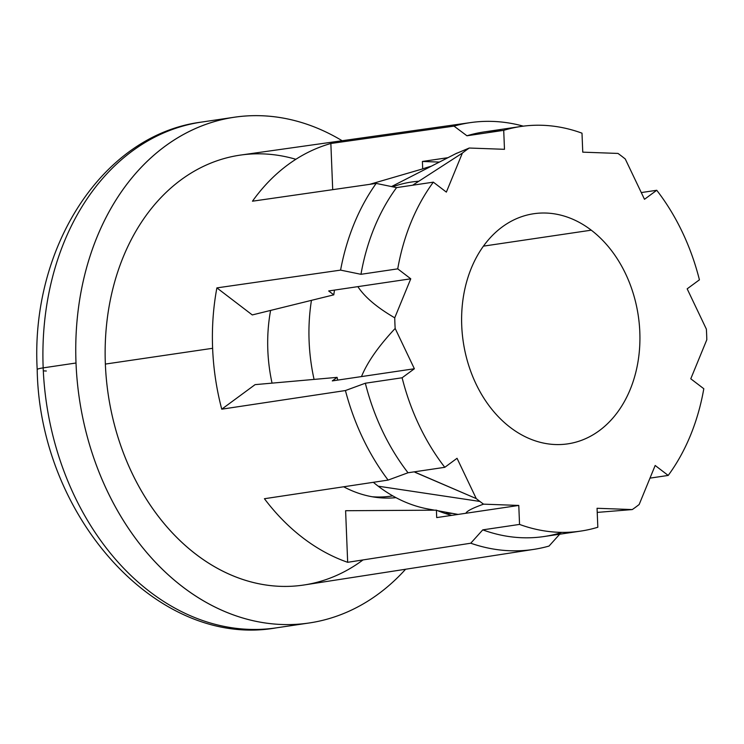 <?xml version="1.0" encoding="UTF-8"?>
<svg xmlns="http://www.w3.org/2000/svg" width="744" height="744" viewBox="0 0 744 744"><rect width="100%" height="100%" fill="white"/><g stroke="black" fill="none" stroke-linecap="round" stroke-linejoin="round"><path stroke-width="1.12" d="M396.571 187.609A204.507 155.561 81.6 0 0 360.97 274.303L340.585 270.118A215.732 164.089 -98.4 0 1 376.185 183.415L396.571 187.609L433.334 182.159A204.507 155.561 81.6 0 0 397.733 268.854L360.97 274.303A204.507 155.561 -98.4 0 1 396.571 187.609L376.185 183.415L252.476 201.196A216.56 164.731 -98.4 0 1 330.857 143.49L332.708 189.664L330.857 143.49A216.56 164.731 81.6 0 0 252.476 201.196L376.185 183.415A215.732 164.089 81.6 0 0 340.585 270.118L216.885 287.891L252.281 314.935L216.885 287.891A216.56 164.731 81.6 0 0 212.617 348.294A216.56 164.731 -98.4 0 1 216.885 287.891L340.585 270.118L360.97 274.303L397.733 268.854A204.507 155.561 -98.4 0 1 433.334 182.159L396.571 187.609M446.363 192.11L433.334 182.159L446.363 192.11L462.377 153.087L446.363 192.11M412.66 185.219L462.377 153.087L412.66 185.219M455.728 153.729L469.25 148.028A203.614 154.882 81.6 0 0 462.377 153.087A203.614 154.882 -98.4 0 1 469.25 148.028L504.479 149.312L503.716 130.34A204.507 155.561 -98.4 0 1 581.994 133.176L582.757 152.157L581.994 133.176A204.507 155.561 81.6 0 0 520.819 126.499A204.507 155.561 81.6 0 0 503.716 130.34L466.944 135.78L454.007 126.117L330.857 143.49L454.007 126.117A215.732 164.089 -98.4 0 1 523.302 126.155A215.732 164.089 81.6 0 0 470.757 122.565A215.732 164.089 81.6 0 0 454.007 126.117L466.944 135.78A204.507 155.561 -98.4 0 1 484.046 131.939L520.819 126.499M357.864 286.635C364.755 297.135 377.05 307.532 394.738 317.818A203.614 154.882 81.6 0 0 395.166 328.457C378.594 346.109 367.369 362.151 361.482 376.585L414.371 368.754L395.166 328.457A203.614 154.882 -98.4 0 1 394.738 317.818L410.762 278.805L397.733 268.854L410.762 278.805L328.681 290.96L333.777 294.847L252.281 314.935L333.777 294.847A178.941 136.115 -98.4 0 1 334.512 290.095A178.941 136.115 81.6 0 0 333.777 294.847L328.681 290.96L410.762 278.805L394.738 317.818C377.05 307.532 364.755 297.135 357.864 286.635M414.194 471.845L476.253 498.592A203.614 154.882 81.6 0 0 479.88 501.437L378.212 486.195A165.577 125.95 -98.4 0 1 373.349 482.307A165.577 125.95 -98.4 0 0 378.212 486.195L479.88 501.437A203.614 154.882 -98.4 0 1 476.253 498.592L457.048 458.295L444.791 467.316A204.507 155.561 -98.4 0 1 402.113 377.775L414.371 368.754L402.113 377.775A204.507 155.561 81.6 0 0 444.791 467.316L408.019 472.766L388.108 480.085L264.427 498.722A216.56 164.731 81.6 0 0 347.671 562.306L345.607 510.719L436.403 510.17L436.7 517.591L518.782 505.436L483.554 504.162A203.614 154.882 -98.4 0 1 479.88 501.437A203.614 154.882 81.6 0 0 483.554 504.162L518.782 505.436L519.544 524.418L518.782 505.436L465.884 513.267C466.739 511.1 472.626 508.068 483.554 504.162C472.626 508.068 466.739 511.1 465.884 513.267L436.7 517.591L436.403 510.17A178.941 136.115 81.6 0 0 451.682 515.378A178.941 136.115 -98.4 0 1 436.403 510.17L345.607 510.719L347.671 562.306A216.56 164.731 -98.4 0 1 264.427 498.722L388.108 480.085A215.732 164.089 -98.4 0 1 345.421 390.544A215.732 164.089 81.6 0 0 388.108 480.085L408.019 472.766A204.507 155.561 -98.4 0 1 365.341 383.225A204.507 155.561 81.6 0 0 408.019 472.766L444.791 467.316L457.048 458.295L476.253 498.592L415.106 472.338M314.07 379.412A165.577 125.95 -98.4 0 1 311.448 300.344A165.577 125.95 -98.4 0 0 314.07 379.412M580.72 531.095L543.948 536.545A204.507 155.561 -98.4 0 1 482.772 529.858L519.544 524.418A204.507 155.561 81.6 0 0 580.72 531.095A204.507 155.561 81.6 0 0 597.823 527.254L597.06 508.282L632.288 509.566L597.227 512.402L632.288 509.566A203.614 154.882 81.6 0 0 639.161 504.506L655.176 465.484L668.205 475.435A204.507 155.561 81.6 0 0 703.805 388.731L690.776 378.789L706.8 339.766A203.614 154.882 81.6 0 0 706.372 329.136L687.168 288.839L699.425 279.818A204.507 155.561 81.6 0 0 656.747 190.278L644.49 199.299L625.276 159.002A203.614 154.882 81.6 0 0 621.659 156.156A203.614 154.882 81.6 0 0 617.985 153.431L582.757 152.157L617.985 153.431A203.614 154.882 -98.4 0 1 621.659 156.156A203.614 154.882 -98.4 0 1 625.276 159.002L644.49 199.299L656.747 190.278A204.507 155.561 -98.4 0 1 699.425 279.818L687.168 288.839L706.372 329.136A203.614 154.882 -98.4 0 1 706.8 339.766L690.776 378.789L703.805 388.731A204.507 155.561 -98.4 0 1 668.205 475.435L655.176 465.484L639.161 504.506A203.614 154.882 -98.4 0 1 632.288 509.566L597.06 508.282L597.823 527.254A204.507 155.561 -98.4 0 1 519.544 524.418L482.772 529.858L470.757 543.213L347.671 562.306L470.757 543.213A215.732 164.089 81.6 0 0 533.941 549.36A215.732 164.089 81.6 0 0 549.035 546.059A215.732 164.089 -98.4 0 1 470.757 543.213L482.772 529.858A204.507 155.561 81.6 0 0 561.05 532.704M447.962 157.682L422.397 161.467L439.369 162.08L422.397 161.467L447.814 157.7M591.266 230.175A116.315 88.471 81.6 0 0 471.333 268.128A116.315 88.471 81.6 0 0 510.272 427.419A116.315 88.471 81.6 0 0 630.205 389.465A116.315 88.471 81.6 0 0 591.266 230.175L483.433 246.143L591.266 230.175A116.315 88.471 81.6 0 0 533.736 213.733A116.315 88.471 81.6 0 0 462.47 303.561A116.315 88.471 81.6 0 0 510.272 427.419A116.315 88.471 81.6 0 0 567.802 443.852A116.315 88.471 81.6 0 0 639.068 354.032A116.315 88.471 81.6 0 0 591.266 230.175M434.645 510.179L428.312 509.036A165.577 125.95 -98.4 0 1 378.212 486.195M452.436 513.397L445.182 513.444L452.436 513.397M533.941 549.36L304.361 584.933A217.285 165.28 -98.4 0 1 105.36 364.076L212.617 348.294A216.56 164.731 81.6 0 0 221.749 409.181L255.08 384.639L221.749 409.181A216.56 164.731 -98.4 0 1 212.617 348.294L105.36 364.076A217.285 165.28 -98.4 0 1 240.712 155.05L470.757 122.565M270.602 310.415A144.429 109.861 81.6 0 0 267.831 350.303A144.429 109.861 81.6 0 0 272.053 383.141A144.429 109.861 81.6 0 1 267.831 350.303A144.429 109.861 81.6 0 1 270.602 310.415M343.663 486.781A144.429 109.861 81.6 0 0 395.975 497.643A144.429 109.861 81.6 0 1 343.663 486.781M656.747 190.278L641.272 192.566L656.747 190.278M221.749 409.181L345.421 390.544L365.341 383.225L402.113 377.775L365.341 383.225L345.421 390.544L221.749 409.181M255.08 384.639L337.088 377.366L332.289 380.9L361.482 376.585C367.369 362.151 378.594 346.109 395.166 328.457L414.371 368.754L332.289 380.9L337.088 377.366A178.941 136.115 81.6 0 0 337.711 380.1A178.941 136.115 -98.4 0 1 337.088 377.366L255.08 384.639M559.702 534.211L549.035 546.059L559.702 534.211M668.205 475.435L649.986 478.132L668.205 475.435M405.582 569.253A255.638 194.444 -98.4 0 1 198.425 597.758A255.638 194.444 -98.4 0 1 76.009 363.007A255.638 194.444 -98.4 0 1 342.138 140.728A255.638 194.444 81.6 0 0 234.258 117.236A255.638 194.444 81.6 0 0 76.009 363.007A255.638 194.444 81.6 0 0 309.141 622.988A255.638 194.444 81.6 0 0 405.582 569.253M295.861 159.29A217.285 165.28 81.6 0 0 105.36 364.076A217.285 165.28 81.6 0 0 196.379 554.596A217.285 165.28 81.6 0 0 363.016 559.925M43.171 367.871L76.009 363.007L43.171 367.871A255.638 194.444 -98.4 0 1 201.429 122.1A255.638 194.444 81.6 0 0 43.171 367.871A25.566 2.316 177.7 0 0 37.2 369.601A25.566 2.316 -2.3 0 1 43.171 367.871A255.638 194.444 81.6 0 0 276.303 627.852A255.638 194.444 -98.4 0 1 43.171 367.871M43.31 370.856A25.566 2.316 177.7 0 0 46.323 371.005A25.566 2.316 -2.3 0 1 43.31 370.856M501.53 130.656A204.507 155.561 81.6 0 0 466.944 135.78L503.716 130.34L504.479 149.312L469.25 148.028L455.905 153.636M422.397 161.467L422.694 168.888L369.573 184.373L422.694 168.888A178.941 136.115 -98.4 0 1 431.232 166.247A178.941 136.115 81.6 0 0 428.814 166.907A178.941 136.115 81.6 0 0 422.694 168.888L422.397 161.467M392.711 186.809A165.577 125.95 -98.4 0 1 418.24 181.266M392.767 495.867L391.009 496.127A142.132 108.113 -98.4 0 1 372.056 496.741A142.132 108.113 81.6 0 0 392.739 495.857M456.816 153.152L391.521 186.567M458.099 514.42L437.844 510.756M309.141 622.988L276.303 627.852C157.226 649.112 39.544 516.178 37.2 369.601C30.271 248.124 102.179 134.757 201.429 122.1L234.258 117.236"/></g></svg>
